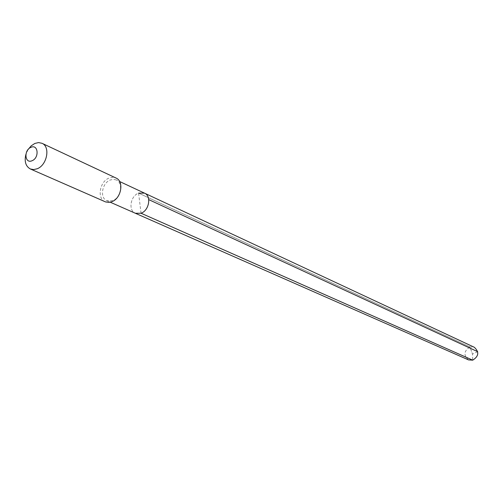 <?xml version="1.0" encoding="UTF-8"?>
<svg xmlns="http://www.w3.org/2000/svg" width="503" height="503" viewBox="0 0 503 503"><rect width="100%" height="100%" fill="white"/><g stroke="black" fill="none" stroke-linecap="round" stroke-linejoin="round"><path stroke-width="0.38" stroke-dasharray="2.52 1.89" d="M141.054 213.234L138.583 193.121C130.44 195.931 128.064 210.556 135.351 213.259C128.064 210.556 130.44 195.931 138.583 193.121L144.48 193.133M116.3 179.961L113.401 179.338L110.295 179.992C101.996 182.935 99.487 197.993 106.875 200.728L112.678 200.666C120.959 197.811 123.562 182.79 116.3 179.961L119.62 181.514M105.221 201.778C96.758 198.66 99.625 181.426 109.12 178.056L112.685 177.308L115.998 178.024M28.124 149.504L25.879 154.44M468.557 359.915C463.37 355.275 463.841 350.962 469.972 346.976L472.462 354.062L469.972 346.976L138.583 193.121L469.972 346.976L474.298 347.265M477.705 351.685L472.462 354.062L472.732 360.167M106.875 200.728L110.232 202.206"/><path stroke-width="0.75" d="M110.232 202.206L135.351 213.259L141.054 213.234C149.177 210.512 151.642 195.931 144.48 193.133C151.642 195.931 149.177 210.512 141.054 213.234L135.351 213.259L468.557 359.915L472.732 360.167L141.054 213.234M115.998 178.024C124.291 181.262 121.311 198.44 111.836 201.703L108.9 202.395L105.649 201.954L30.331 168.964L33.638 169.586L37.216 168.763C47.131 165.091 50.552 146.599 41.982 143.286L115.998 178.024M41.982 143.286L38.542 142.582L34.826 143.449L31.173 145.857L28.124 149.504M25.879 154.44C24.207 161.488 25.691 166.33 30.331 168.964M30.89 147.36C38.197 143.795 39.536 157.823 32.135 160.702C24.817 164.179 23.553 150.234 30.89 147.36M138.583 193.121L144.48 193.133L474.298 347.265C479.359 351.955 478.837 356.25 472.732 360.167M477.705 351.685L148.737 199.616M119.62 181.514L144.48 193.133"/></g></svg>
